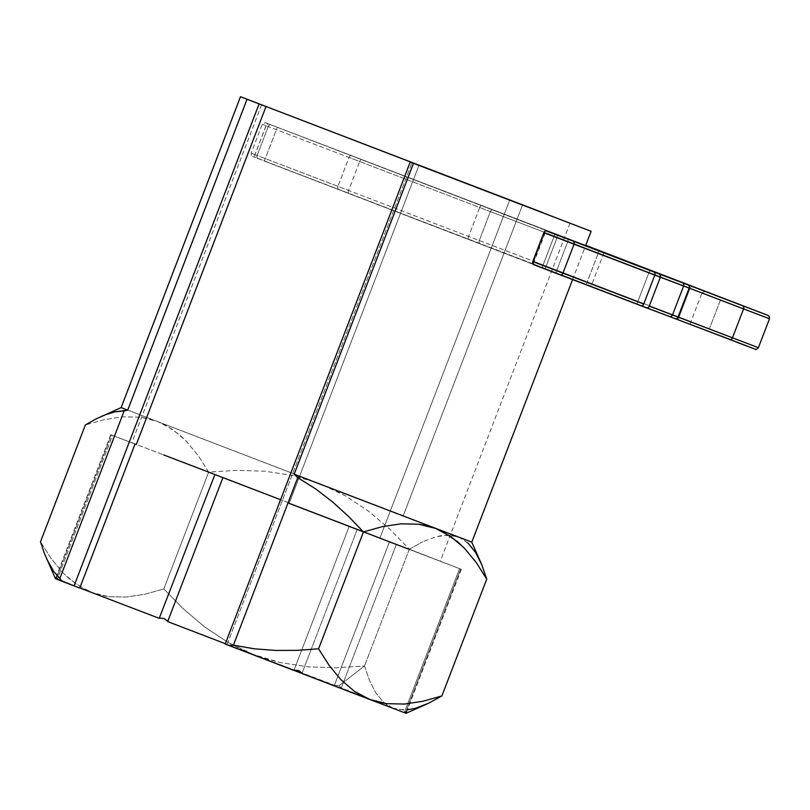 <?xml version="1.0" encoding="UTF-8"?>
<svg xmlns="http://www.w3.org/2000/svg" width="810" height="810" viewBox="0 0 810 810"><rect width="100%" height="100%" fill="white"/><g stroke="black" fill="none" stroke-linecap="round" stroke-linejoin="round"><path stroke-width="0.61" stroke-dasharray="4.05 3.04" d="M556.227 234.151L567.314 238.504A2.582 1.569 -69 0 1 567.851 241.481L557.209 237.29A2.582 2.045 -69.1 0 0 556.227 234.151L585.701 245.41L556.227 234.151A2.582 2.045 110.9 0 1 557.209 237.29L545.181 268.626L689.867 324.142L636.933 303.922L648.952 272.595L567.851 241.481L555.832 272.808L619.954 297.432L533.213 264.07L555.832 272.808L567.851 241.481L545.241 232.743L557.209 237.29L545.181 268.626L586.288 284.33L598.306 253.003L702.017 292.856L690.059 288.309L678.031 319.636L586.288 284.33L598.306 253.003L557.209 237.29L598.306 253.003A2.582 2.045 -69.1 0 0 597.942 250.28A2.582 2.045 110.9 0 1 598.306 253.003L690.059 288.309L678.031 319.636L636.933 303.922L648.952 272.595L690.059 288.309A2.582 2.045 110.9 0 1 692.884 286.629A2.582 2.045 -69.1 0 0 692.884 286.629A2.582 2.045 -69.1 0 0 690.059 288.309L567.851 241.481A2.582 1.569 111 0 0 567.314 238.504L556.227 234.151M254.684 155.419L254.897 154.649L251.151 153.191L337.902 186.351L348.999 157.434L268.231 126.552L257.135 155.469L251.151 153.191L254.897 154.649L265.994 125.732L262.248 124.274L268.231 126.552L257.135 155.469L348.583 190.441L337.902 186.351L348.999 157.434L359.68 161.514L348.583 190.441L468.585 236.439L479.692 207.512L359.68 161.514L348.583 190.441L479.277 240.529L490.374 211.602L479.692 207.512L468.585 236.439L533.689 261.326L544.796 232.409L720.515 299.832L709.408 328.749L533.689 261.326L544.796 232.409L490.374 211.602L479.277 240.529L533.689 261.326A2.582 2.045 -69.1 0 0 534.681 264.475L252.659 156.543L264.333 161.028L277.293 127.291L268.485 123.92L266.5 124.811L254.897 154.649L254.704 156.583L255.535 157.656L640.882 305.704M341.435 688.308L338.995 685.706L364.49 666.012L369.522 680.481L375.718 692.732L383.383 702.159L387.868 705.611L392.779 708.102L341.435 688.308L403.896 712.466L341.304 687.872L396.444 544.219L428.571 556.642L379.991 537.921L509.642 200.181L379.991 537.921L280.594 499.729L461.285 569.298L306.251 509.571L389.559 541.566L334.419 685.219L253.732 654.591L280.452 662.62L308.164 666.843L336.342 667.744L364.49 666.012L369.522 680.481L375.718 692.732L383.383 702.159L392.779 708.102L341.435 688.308M471.774 542.184L121.146 407.592L403.248 515.707L522.582 204.829L403.248 515.707L450.735 534.003M418.922 165.392L289.17 503.395L418.922 165.392M268.485 123.92L585.731 245.319L265.619 122.806L585.61 245.653L277.293 127.291L264.333 161.028L532.97 264.232M585.64 245.552L543.864 229.453C544.614 229.341 545.069 230.435 545.241 232.743L533.213 264.07M645.955 307.638L736.503 342.124M747.164 346.184L750.86 347.591M754.798 349.069L754.019 348.745M732.088 340.261L255.079 157.343M56.103 577.257L57.399 579.029L112.539 435.375L110.747 434.686L111.405 434.95L57.307 575.88L111.405 434.95L135.017 444.082L110.818 434.717L112.539 435.375L57.399 579.029L91.743 592.495L100.055 595.087L108.621 596.666L91.743 592.495L83.855 588.9L69.478 578.998L62.917 572.792L50.949 558.272L40.5 541.799L50.949 558.272L62.917 572.792L76.444 584.385L91.743 592.495L159.216 618.334L57.692 579.514L79.785 587.969L57.692 579.514L56.103 577.257L56.396 579.029L55.465 578.694M408.382 549.079L461.356 569.329L459.564 568.65L404.423 712.304L459.564 568.65L408.382 549.079L349.171 526.439L294.03 670.093L225.322 643.707L294.03 670.093L349.171 526.439L287.925 502.919L232.662 646.906L293.21 670.164L226.982 644.74L232.662 646.906L287.925 502.919L408.382 549.079L289.17 503.395M403.876 712.476L302.343 673.657L403.876 712.476M406.063 713.276L392.779 708.102L403.542 710.026L407.43 709.823M79.755 588.07L56.396 579.029L79.755 588.07M136.293 444.477L131.817 442.807L136.293 444.477M409.354 549.15L364.49 666.012L409.354 549.15L389.711 529.122L368.489 511.15L345.273 495.771L319.788 483.631L292.987 475.531L265.194 471.258L236.915 470.337L208.656 472.078L163.802 588.941L183.516 609.029L204.819 627.051L228.136 642.462L253.732 654.591L168.348 621.827L253.732 654.591L266.966 659.107L280.452 662.62L308.164 666.843L336.342 667.744L364.49 666.012L338.995 685.706L333.599 685.29L253.732 654.591L240.691 649.002L228.136 642.462L204.819 627.051L183.516 609.029L163.802 588.941L208.656 472.078L198.166 455.544L186.249 441.096L172.753 429.513L157.383 421.372L140.586 417.211L122.766 416.836L104.146 419.661L85.364 424.936L104.146 419.661L122.766 416.836L140.586 417.211L149.121 418.79L157.383 421.372L165.311 424.977L179.719 434.909L186.249 441.096L198.166 455.544L208.656 472.078L236.915 470.337L265.194 471.258L292.987 475.531L306.524 479.075L319.788 483.631L332.778 489.23L345.273 495.771L368.489 511.15L389.711 529.122L409.354 549.15L422.83 541.758L409.354 549.15M467.947 543.014L458.602 537.05L447.819 535.066L435.78 536.827L422.83 541.758L435.78 536.827L441.946 535.501L453.377 535.562L458.602 537.05L463.482 539.551L471.967 547.337L475.571 552.44L480.624 562.059M108.621 596.666L126.4 597.041L144.939 594.236L163.802 588.941L144.939 594.236L126.4 597.041L108.621 596.666M105.523 414.69L115.111 411.804M59.869 578.391L53.794 571.597M226.982 644.74L412.007 162.749L226.982 644.74L225.19 644.051M302.049 673.171L333.599 685.29L302.049 673.171L311.141 649.488L302.049 673.171M554.951 234.131L542.001 267.867L554.951 234.131M406.093 713.296L392.779 708.102L397.993 709.55L409.394 709.57L415.55 708.244L426.202 704.335M406.448 712.142L405.557 712.729M112.539 435.375L163.731 454.936L112.539 435.375M214.913 474.508L222.922 477.606L214.913 474.508M57.307 575.88L56.265 578.603L57.307 575.88M460.698 569.076L405.871 711.909L460.698 569.076M357.19 529.517L311.141 649.488L357.19 529.517M389.559 541.566L396.444 544.219L341.304 687.872L338.995 685.706L334.419 685.219L389.559 541.566M55.991 577.56L56.265 578.603M758.403 347.682L709.408 328.749L720.515 299.832L769.5 318.755M689.999 324.182L702.017 292.856L690.059 288.309M651.787 270.925A2.582 2.045 -69.1 0 0 648.952 272.595A2.582 2.045 110.9 0 1 651.787 270.915A2.582 2.045 110.9 0 1 651.787 270.925M743.57 308.904C769.895 318.968 793.03 327.746 720.515 299.832L544.796 232.409A2.582 2.045 110.9 0 1 547.621 230.739A2.582 2.045 -69.1 0 0 544.796 232.409L490.374 211.602A2.582 2.045 110.9 0 1 493.209 209.932A2.582 2.045 -69.1 0 0 490.374 211.602L479.692 207.512A2.582 1.093 111 0 1 481.636 205.497A2.582 1.093 -69 0 0 479.692 207.512L359.68 161.514A2.582 1.093 111 0 1 361.625 159.499A2.582 1.093 -69 0 0 359.68 161.514L348.999 157.434A2.582 2.045 110.9 0 1 351.834 155.753A2.582 2.045 -69.1 0 0 348.999 157.434L268.231 126.552A2.582 2.045 110.9 0 1 271.067 124.872A2.582 2.045 -69.1 0 0 268.231 126.552L265.994 125.732M585.731 245.319L361.625 159.499A2.582 1.093 111 0 1 361.635 159.499L271.067 124.872A2.582 2.045 110.9 0 1 271.067 124.882L265.234 122.685L262.248 124.274L251.151 153.191C251.697 156.664 250.158 155.49 255.525 157.656M257.135 155.469A2.582 2.045 -69.1 0 0 258.117 158.618A2.582 2.045 110.9 0 1 257.135 155.469M337.902 186.351A2.582 2.045 -69.1 0 0 338.884 189.489A2.582 2.045 110.9 0 1 337.902 186.351M348.583 190.441A2.582 1.093 -69 0 0 348.675 193.246A2.582 1.093 111 0 1 348.583 190.441M468.585 236.439A2.582 1.093 -69 0 0 468.686 239.244A2.582 1.093 111 0 1 468.585 236.439M479.277 240.529A2.582 2.045 -69.1 0 0 480.259 243.668A2.582 2.045 110.9 0 1 479.277 240.529M730.377 339.603L534.681 264.475A2.582 2.045 110.9 0 1 533.689 261.326L709.408 328.749C781.933 356.663 758.798 347.895 732.473 337.821M267.158 124.163L267.847 123.869L267.158 124.163M570.038 223.216L440.286 561.219M261.559 104.804L131.817 442.807M572.579 279.592L585.539 245.825M110.747 434.686L56.001 577.307M461.356 569.329L406.62 711.939M603.976 252.801L591.016 286.537M702.017 292.856L705.247 291.337"/><path stroke-width="1.21" d="M240.489 96.704L121.146 407.592L95.59 419.155L85.364 424.936L40.5 541.799L85.364 424.936L95.59 419.155L105.523 414.69L115.111 411.804L127.697 410.164L121.146 407.592L127.697 410.164L247.03 99.276L240.489 96.704L591.118 231.306L413.505 163.336L294.172 474.225L471.774 542.184L294.172 474.225L297.726 477.647L315.839 489.027L332.738 502.078L348.614 516.517L363.447 531.947L318.583 648.81L297.24 650.339L275.896 650.45L254.563 648.84L233.422 645.165L297.726 477.647L315.839 489.027L332.738 502.078L348.614 516.517L363.447 531.947L382.239 526.662L400.849 523.837L418.679 524.222L435.466 528.383L450.836 536.524L464.332 548.107L476.25 562.555L486.749 579.079L481.737 564.651L475.571 552.44L467.947 543.014M56.265 578.603L74.074 585.893L259.099 103.913L266.014 106.555L136.262 444.558L266.014 106.555L261.913 104.925L542.913 212.655L240.621 96.754L570.027 223.206L410.214 162.061L413.505 163.336L294.172 474.225L297.726 477.647L233.422 645.165L228.491 645.327L403.876 712.476L406.569 711.848L405.162 712.952L406.063 713.276M289.17 503.395L408.382 549.079M554.951 234.131L767.748 315.333L585.731 245.319L742.588 305.755A2.582 2.045 110.9 0 1 743.57 308.904L732.473 337.821L649.245 306.129L660.352 277.212L654.814 275.106L643.717 304.023L562.94 273.152L574.047 244.225L543.844 232.652L545.049 231.103L546.477 230.89L603.976 252.801L554.951 234.131M597.324 249.855L705.226 291.327L597.324 249.855A2.582 2.045 110.9 0 1 597.942 250.28A2.582 2.045 -69.1 0 0 597.324 249.855M532.97 264.232L533.527 264.627L532.605 263.523L532.747 261.569L562.94 273.152L574.047 244.225L654.814 275.106L643.717 304.023A2.582 2.045 110.9 0 1 640.882 305.704L669.222 316.406A2.582 2.541 -69.3 0 0 669.232 316.416A2.582 2.541 -69.3 0 0 672.523 314.908L683.62 285.991L672.523 314.908A2.582 2.541 110.7 0 1 669.232 316.416L730.377 339.603M736.503 342.124L747.164 346.184M750.86 347.591L755.001 349.13M754.019 348.745L732.088 340.261M79.785 587.969L159.216 618.334L79.785 587.969M226.982 644.74L293.21 670.164L298.9 670.69L302.049 673.171L294.03 670.093L298.9 670.69L302.343 673.657L369.826 699.496L354.537 691.396L341.01 679.792L329.042 665.273L318.583 648.81L363.447 531.947L382.239 526.662L400.849 523.837L418.679 524.222L427.204 525.801L435.466 528.383L443.394 531.988L457.802 541.92L464.332 548.107L476.25 562.555L486.749 579.079L441.885 695.942L486.749 579.079L481.737 564.651L471.774 542.184L572.579 279.592M403.896 712.466L406.093 713.296L428.45 703.303L441.885 695.942L423.022 701.237L404.494 704.052L386.704 703.677L369.826 699.496L403.876 712.476L405.84 711.909L405.162 712.952L403.896 712.466M74.074 585.893L79.755 588.07L74.074 585.893L259.099 103.913L247.03 99.276L127.697 410.164L124.173 410.862L59.869 578.391L53.794 571.597L48.63 563.041L44.226 552.977L40.5 541.799L44.226 552.977L55.465 578.694L62.016 581.266L59.869 578.391L62.016 581.266L74.074 585.893M163.731 454.936L214.913 474.508L159.216 618.334L214.903 474.528L163.731 454.936L280.594 499.729L163.731 454.936M407.43 709.823L415.55 708.244L428.45 703.303L441.885 695.942L423.022 701.237L404.494 704.052L386.704 703.677L378.138 702.098L369.826 699.496L361.949 695.912L354.537 691.396L341.01 679.792L329.042 665.273L318.583 648.81L297.24 650.339L275.896 650.45L254.563 648.84L233.422 645.165L228.491 645.327L225.19 644.051L410.214 162.061M136.262 444.558L135.017 444.082L79.755 588.07L135.017 444.082L136.262 444.558M168.348 621.827L225.322 643.707L168.348 621.827L163.762 618.415L159.773 618.162L163.762 618.415L167.791 621.229L222.922 477.606L167.791 621.229L168.348 621.827M532.747 261.569L543.844 232.652L532.747 261.569L562.94 273.152A2.582 2.045 110.9 0 1 560.115 274.823L645.955 307.638A2.582 2.541 110.7 0 1 645.955 307.638A2.582 2.541 -69.3 0 0 649.245 306.129L660.352 277.212L689.158 288.097L678.051 317.014L689.158 288.097L743.57 308.904L732.473 337.821L758.403 347.682L732.473 337.821A2.582 2.045 110.9 0 1 729.638 339.491L729.638 339.491A2.582 2.045 -69.1 0 0 732.473 337.821L678.051 317.014A2.582 2.045 110.9 0 1 675.216 318.695L675.216 318.695A2.582 2.045 -69.1 0 0 678.051 317.014L649.245 306.129A2.582 2.541 110.7 0 1 645.965 307.638L669.232 316.416M53.794 571.597L46.615 558.819M450.735 534.003L471.774 542.184M115.111 411.804L124.173 410.862L59.869 578.391M101.047 416.542L105.523 414.69M222.932 477.576L280.594 499.719L222.932 477.576M405.557 712.729L406.569 711.848L405.557 712.729M643.717 304.023L562.94 273.152A2.582 2.045 -69.1 0 1 560.105 274.823A2.582 2.045 110.9 0 1 560.105 274.823L640.882 305.704A2.582 2.045 -69.1 0 0 643.717 304.023M767.404 315.171L769.125 316.244L769.5 318.755L743.57 308.904L769.5 318.755L758.403 347.682C756.611 349.404 755.649 349.94 755.517 349.292L669.252 316.416M585.64 245.552L705.226 291.327M689.158 288.097L743.57 308.904A2.582 2.045 -69.1 0 0 742.588 305.755L688.166 284.948A2.582 2.045 110.9 0 1 689.158 288.097A2.582 2.045 -69.1 0 0 688.166 284.948L682.172 282.67A2.582 2.541 110.7 0 1 683.62 285.991L689.158 288.097M660.352 277.212L683.62 285.991A2.582 2.541 -69.3 0 0 682.172 282.67L658.905 273.891A2.582 2.541 110.7 0 1 660.352 277.212A2.582 2.541 -69.3 0 0 658.905 273.891L653.832 271.958A2.582 2.045 110.9 0 1 654.814 275.106L660.352 277.212M544.695 231.376L543.844 232.652L654.814 275.106A2.582 2.045 -69.1 0 0 653.832 271.958L573.055 241.086A2.582 2.045 110.9 0 1 574.047 244.225A2.582 2.045 -69.1 0 0 573.055 241.086L545.889 230.809M533.527 264.627L560.105 274.823L533.527 264.627M585.539 245.825L591.118 231.306M585.731 245.319L767.313 315.141M645.965 307.638L640.882 305.704"/></g></svg>

